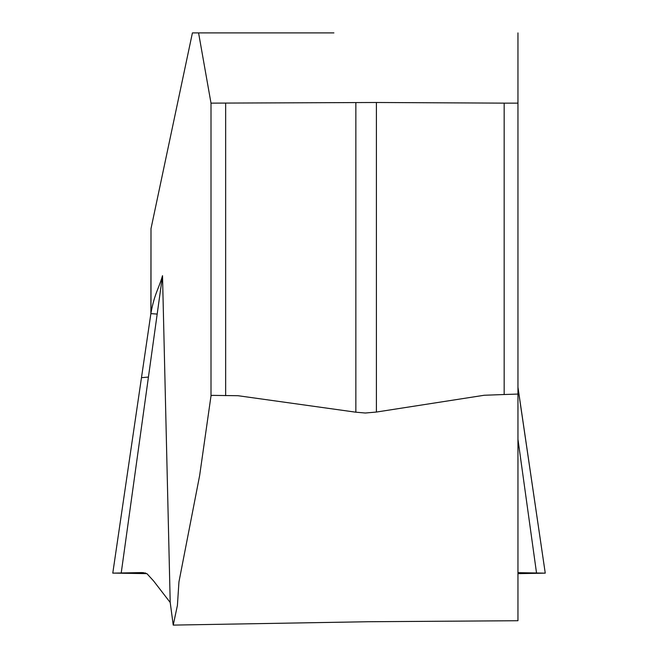 <?xml version="1.0" encoding="UTF-8"?>
<svg xmlns="http://www.w3.org/2000/svg" width="658" height="658" viewBox="0 0 658 658"><rect width="100%" height="100%" fill="white"/><g stroke="black" fill="none" stroke-linecap="round" stroke-linejoin="round"><path stroke-width="0.99" d="M537.397 573.225L517.953 573.653L545.252 573.143L517.953 387.463L517.953 439.273L536.525 572.978L517.953 572.978L536.566 572.978M150.995 312.838C154.646 293.197 158.701 288.977 162.518 275.677L170.208 602.498L173.235 625.084L177.413 605.385L178.943 581.927L199.645 475.512L211.004 395.886L211.966 395.368L238.015 395.713L355.855 412.196L355.855 102.574L211.004 103.133L198.576 32.9L192.416 32.9L150.995 228.688L150.995 312.838L112.781 573.126L118.119 573.126M118.276 573.126L146.849 573.644L115.685 573.126M113.818 573.126L145.739 573.126L112.748 573.126L121.22 572.978L162.518 275.677M121.22 572.978L145.27 572.97L121.22 572.978L141.593 572.583L146.981 573.727L153.577 580.932L170.208 602.498M504.168 103.133L376.409 102.492L376.409 412.048L484.222 395.261L504.168 394.52L504.168 103.133L517.953 103.133L516.423 103.109L517.953 103.133L517.953 32.9L517.953 620.716L517.953 572.657L545.211 573.143M198.634 32.9L333.91 32.9M504.168 394.52L517.509 394.076L517.953 394.537M376.409 412.048L365.297 413.018L355.855 412.196M355.855 102.574L376.409 102.492M157.188 314.08L150.879 313.627L150.995 228.688M148.437 377.067L141.478 377.676M112.831 573.118L115.586 573.126M541.197 573.192L517.953 572.978M211.004 395.886L211.004 103.133M225.653 103.133L225.653 395.672M112.748 573.126L116.68 573.126L112.748 573.126M141.659 572.641L143.469 572.641M173.21 625.1L368.003 621.736L517.953 620.724M198.412 32.9L197.622 32.9M197.12 32.9L196.174 32.9M198.477 32.9L193.954 32.9M196.734 32.9L197.203 32.9M198.51 32.9L192.416 32.9M517.953 387.184L545.252 573.143"/></g></svg>
